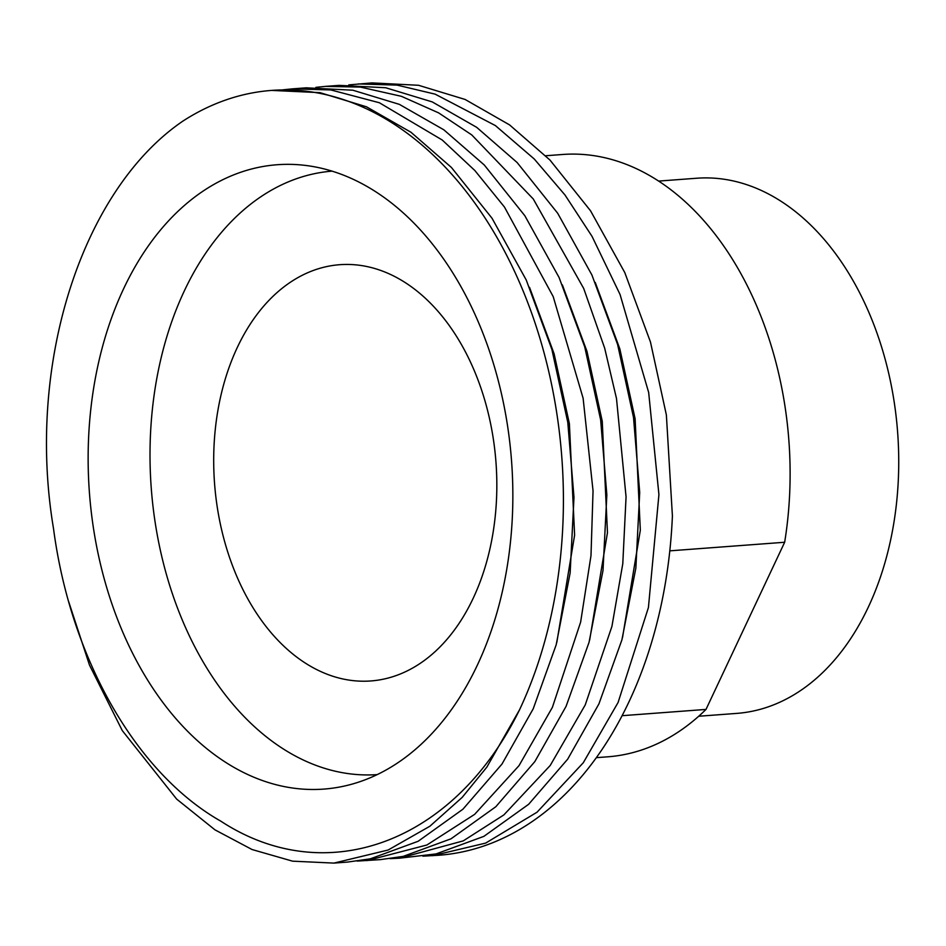 <?xml version="1.0" encoding="UTF-8"?>
<svg xmlns="http://www.w3.org/2000/svg" width="946" height="946" viewBox="0 0 946 946"><rect width="100%" height="100%" fill="white"/><g stroke="black" fill="none" stroke-linecap="round" stroke-linejoin="round"><path stroke-width="1.42" d="M698.716 716.24L736.709 713.402A268.333 181.419 -94.3 0 0 868.345 607.06A268.333 181.419 -94.3 0 0 872.141 320.256A268.333 181.419 -94.3 0 0 696.717 178.238L658.723 181.076M237.328 347.419A208.699 141.108 -94.3 0 0 234.371 570.485A208.699 141.108 -94.3 0 0 370.808 680.954A208.699 141.108 -94.3 0 0 473.201 598.239A208.699 141.108 -94.3 0 0 476.145 375.172A208.699 141.108 -94.3 0 0 339.709 264.703A208.699 141.108 -94.3 0 0 237.328 347.419M123.595 288.802A313.055 211.656 -94.3 0 0 126.681 640.95A313.055 211.656 -94.3 0 0 350.848 784.459A313.055 211.656 -94.3 0 0 477.399 665.038A313.055 211.656 -94.3 0 0 488.585 348.577A313.055 211.656 -94.3 0 0 304.577 165.314A313.055 211.656 -94.3 0 0 123.595 288.802M332.093 171.143A302.578 204.573 -94.3 0 0 184.281 291.001A302.578 204.573 -94.3 0 0 179.835 614.013A302.578 204.573 -94.3 0 0 377.194 774.608M545.747 155.747L562.775 154.47A302.011 204.194 -94.3 0 1 784.66 542.259L669.827 550.844M348.755 84.904L372.015 82.905L418.534 85.282L465.089 99.448L509.551 124.884L549.993 160.075L590.564 210.828L624.786 272.578L650.47 342.026L666.374 414.975L672.405 515.901A387.588 262.054 -94.3 0 1 629.055 701.648A387.588 262.054 -94.3 0 1 438.909 855.243L422.909 856.165M358.321 83.934L397.06 85.105L435.136 94.151L495.397 125.582L534.23 158.975L564.963 194.959L592.019 236.346L620.056 294.502L648.672 392.484L658.924 494.616L648.424 607.545L618.093 702.464L583.268 762.772L537.032 812.212L485.653 843.099L432.511 855.728M325.459 86.382L339.153 85.365L385.684 87.742L432.239 101.908L476.689 127.343L517.131 162.523L557.702 213.276L591.924 275.026L617.608 344.474L633.513 417.434L639.709 492.428L635.866 568.038L621.912 639.863L598.924 703.895L567.695 759.153L528.648 804.289L483.867 836.37L436.047 853.919L399.65 858.176M315.893 87.351L325.424 86.393L360.296 87.067L401.411 96.315L438.637 112.881L471.735 134.9L533.272 198.991L583.682 288.424L604.671 348.152L616.496 398.538L626.063 496.898L622.787 563.721L611.932 626.37L585.243 704.912L550.241 765.444L503.851 814.92L463.28 840.876L399.661 858.176L390.048 858.625M306.303 87.824L352.823 90.201L399.378 104.367L443.828 129.803L484.269 164.982L524.841 215.735L559.074 277.485L584.746 346.934L600.651 419.894L606.847 494.876L603.004 570.497L589.051 642.322L566.075 706.355L534.833 761.601L495.799 806.749L451.006 838.818L403.185 856.378L380.481 859.618L357.198 861.085M283.031 89.811L292.598 88.841L330.84 89.941L379.37 102.747L442.208 139.996L474.833 170.505L504.455 207.032L553.197 296.595L583.114 398.231L593.047 490.844L590.99 555.645L580.631 622.113L552.381 707.372L519.011 765.645L474.62 814.376L426.906 844.991L366.8 860.647M347.631 862.066L333.938 863.095L388.132 850.028L429.862 826.248L462.216 797.36L486.835 767.147L519.52 709.831A387.588 262.054 -94.3 0 0 524.995 295.554A387.588 262.054 -94.3 0 0 271.608 90.414L319.961 92.649L366.516 106.815L410.966 132.251L451.408 167.442L491.991 218.195L526.213 279.945L551.885 349.393L567.789 422.342L573.986 497.336L570.142 572.957L556.189 644.77L533.213 708.802L501.983 764.061L462.937 809.197L418.144 841.278L370.324 858.826L347.62 862.066M333.938 863.095L292.586 861.167L252.038 849.52L214.955 829.843L176.666 799.098L122.282 730.596L89.48 665.073L68.668 601.632M519.52 709.831C455.085 841.633 327.198 890.718 220.903 821.223C136.058 773.119 70.595 658.475 53.508 528.542C25.779 363.571 82.29 189.673 182.838 121.135A387.588 262.054 -94.3 0 1 271.608 90.414M784.66 542.259L706 709.417A302.011 204.194 -94.3 0 1 607.781 756.812L596.323 757.663M622.09 715.696L706 709.417M529.524 287.348L554.12 353.839L569.386 423.666L574.612 535.129L556.792 642.535M562.373 284.9L586.981 351.38L602.247 421.218L607.462 532.669L589.654 640.075M595.235 282.44L619.843 348.92L635.109 418.759L640.324 530.221L622.515 637.616M306.291 87.824L292.598 88.841"/></g></svg>
